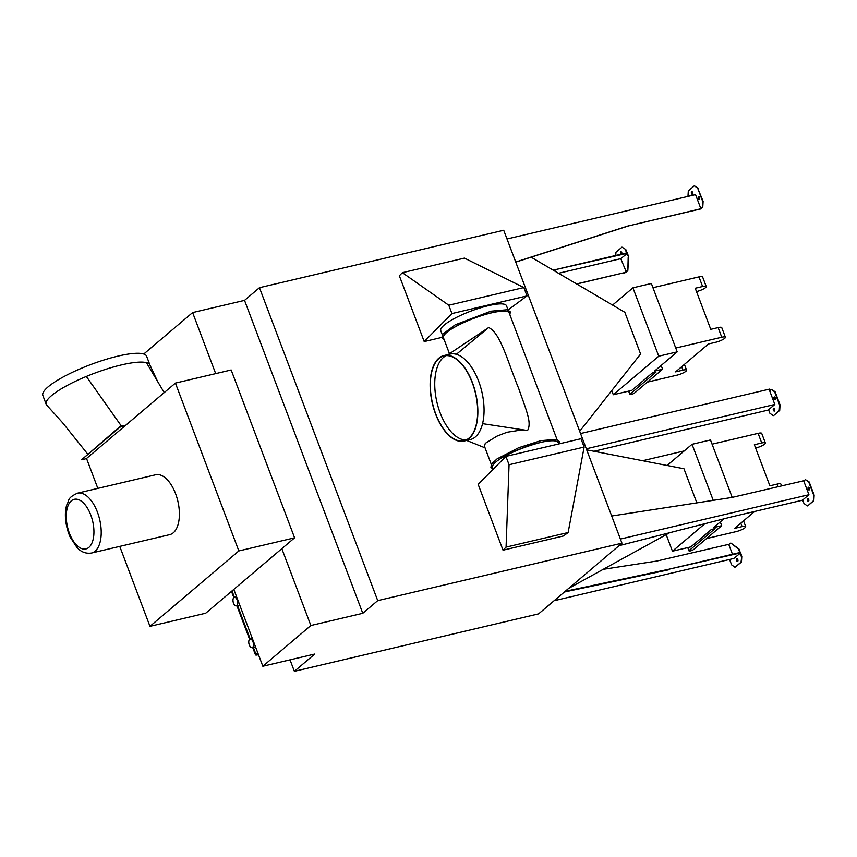 <?xml version="1.0" encoding="UTF-8"?>
<svg xmlns="http://www.w3.org/2000/svg" width="857" height="857" viewBox="0 0 857 857"><rect width="100%" height="100%" fill="white"/><g stroke="black" fill="none" stroke-linecap="round" stroke-linejoin="round"><path stroke-width="1.29" d="M466.133 439.973A43.578 22.068 76.8 0 1 437.745 405.479A43.578 22.068 76.8 0 1 443.38 357.465A43.578 22.068 76.8 0 1 446.283 355.591M438.955 358.505A43.578 22.068 76.8 0 1 444.012 355.891A43.578 22.068 76.8 0 1 475.474 393.245A43.578 22.068 76.8 0 1 463.969 440.723A43.578 22.068 76.8 0 1 433.953 408.671A43.578 22.068 76.8 0 1 438.955 358.505M438.838 358.183A43.921 22.239 76.8 0 1 443.937 355.548A43.921 22.239 76.8 0 1 475.646 393.213A43.921 22.239 76.8 0 1 464.055 441.055A43.921 22.239 76.8 0 1 433.781 408.757A43.921 22.239 76.8 0 1 438.838 358.183M443.937 355.548L450.129 354.091A43.921 22.239 76.8 0 1 456.363 354.305A43.921 22.239 76.8 0 1 465.362 359.79A43.921 22.239 76.8 0 1 484.055 409.271A43.921 22.239 76.8 0 1 482.566 423.647A43.921 22.239 76.8 0 1 470.247 439.598L464.055 441.055M97.837 488.383L86.536 458.474L175.417 383.09L238.846 550.944L149.964 626.328L119.755 546.391M77.484 493.171L155.653 474.778A30.745 15.565 76.8 0 1 177.849 501.141A30.745 15.565 76.8 0 1 169.729 534.639L91.56 553.022A30.745 15.565 -103.2 0 0 97.43 512.154A30.745 15.565 -103.2 0 0 77.484 493.171C66.76 498.196 69.642 500.113 66.867 504.677C64.661 510.783 64.307 523.498 70.124 537.007L76.948 547.462C81.072 552.026 85.946 553.89 91.56 553.022M175.417 383.09L231.165 369.978L294.594 537.832L205.712 613.216L149.964 626.328M294.594 537.832L238.846 550.944M86.578 458.591L81.597 459.77L120.098 427.107L124.811 426.004M81.597 459.77L119.916 426.636L125.668 425.276M290.03 659.847L294.369 671.32L538.603 613.869L621.957 543.177L377.723 600.628L259.467 287.695L244.534 300.368L362.779 613.301L377.723 600.628M281.824 548.662L310.866 625.514L362.779 613.301M310.866 625.514L262.842 666.243L314.765 654.03L294.369 671.32M621.957 543.177L503.712 230.244L259.467 287.695M503.027 550.183L478.174 484.387L505.909 456.395L580.982 438.73L584.131 447.075L568.137 532.518L563.499 535.957L503.027 550.183L506.069 547.12L509.058 464.74L584.131 447.075M441.826 337.412L424.204 341.568L399.341 275.772L402.372 272.697L448.779 305.221L451.939 313.566L424.204 341.568M145.079 354.584L144.597 353.309L192.621 312.58L244.534 300.368M262.842 666.243L233.811 589.391M192.621 312.58L215.685 373.62M553.172 270.159L627.313 252.761L628.631 257.036L627.849 270.416L626.371 272.194L576.568 283.913M626.221 271.798L620.779 258.664L627.27 253.426M558.528 273.297L620.779 258.664M626.371 272.194L576.74 284.01M625.289 272.59L623.939 273.458L624.849 272.687M625.781 249.494L621.978 247.148L625.781 249.494L627.035 252.815M621.121 251.754A1.403 0.707 -103.2 0 0 620.907 252.89A1.403 0.707 -103.2 0 0 621.443 254.133M555.036 269.751L627.495 253.244M553.826 270.533L555.218 270.234M621.978 247.148L615.937 252.279L615.744 255.482M623.36 273.04L623.939 273.458M628.631 257.036L626.831 253.533M627.849 270.416L628.192 257.143M625.781 271.894L627.399 270.523M626.596 252.922L625.342 249.601M621.004 254.24A1.403 0.707 76.8 0 1 620.447 252.772A1.403 0.707 76.8 0 1 620.886 251.733A1.403 0.707 76.8 0 1 621.743 252.472A1.403 0.707 76.8 0 1 621.903 254.026M698.144 188.122L694.341 185.776L697.705 188.229L702.676 201.384L702.344 206.965L701.165 208.24L702.794 206.858L703.115 201.288L697.705 188.229M515.753 262.124L628.834 225.83L701.101 208.829L701.165 208.24M699.794 209.129L699.323 209.804L700.233 209.033M698.873 196.628A1.403 0.707 -103.2 0 0 698.701 198.031A1.403 0.707 -103.2 0 0 699.483 199.22M692.017 191.636A1.403 0.707 -103.2 0 0 691.845 193.039A1.403 0.707 -103.2 0 0 692.627 194.228M628.834 225.83L701.315 208.637M515.71 262.017L629.049 225.637M507.001 238.974L695.541 194.625L700.726 208.337M698.884 209.901L698.305 209.483M687.967 196.403L688.3 190.907L694.341 185.776M699.441 199.263A1.403 0.707 76.8 0 1 699.269 199.349A1.403 0.707 76.8 0 1 698.262 198.138A1.403 0.707 76.8 0 1 698.626 196.607A1.403 0.707 76.8 0 1 699.601 197.646A1.403 0.707 76.8 0 1 699.441 199.263M692.585 194.271A1.403 0.707 76.8 0 1 692.424 194.357A1.403 0.707 76.8 0 1 691.406 193.146A1.403 0.707 76.8 0 1 691.77 191.614A1.403 0.707 76.8 0 1 692.745 192.654A1.403 0.707 76.8 0 1 692.585 194.271M741.787 556.493L741.016 562.171L734.963 567.302L741.455 562.063L741.787 556.493L740.523 552.369L668.256 569.369L740.705 552.851M729.168 544.238L656.826 561.046L603.232 569.316M740.255 552.433L738.938 548.951L730.871 543.07L738.498 549.048L739.816 552.54M737.127 558.753A1.403 0.707 -103.2 0 0 736.966 560.157A1.403 0.707 -103.2 0 0 737.738 561.346M740.48 553.044L733.774 558.464L554.104 600.725M564.388 592.005L668.439 569.851M734.963 567.302L731.61 564.849L729.564 559.45M732.478 554.265L728.804 544.549L730.432 543.177M740.041 553.14L741.348 556.589M736.731 558.818A1.403 0.707 76.8 0 1 736.891 558.732A1.403 0.707 76.8 0 1 737.909 559.932A1.403 0.707 76.8 0 1 737.534 561.464A1.403 0.707 76.8 0 1 736.57 560.435A1.403 0.707 76.8 0 1 736.731 558.818M618.979 545.695L730.625 517.114L802.709 500.156M611.694 516.01L731.771 497.488L804.112 480.681M805.376 479.62L809.179 481.966L814.15 495.121L813.818 500.692L807.776 505.823L813.379 500.799L813.711 495.228L808.74 482.062L805.376 479.62L803.748 480.991L808.933 494.714L620.404 539.064M808.687 487.258A1.403 0.707 -103.2 0 0 808.515 488.661A1.403 0.707 -103.2 0 0 809.297 489.85M808.022 498.635A1.403 0.707 -103.2 0 0 807.851 500.038A1.403 0.707 -103.2 0 0 808.622 501.227M807.326 505.93L803.973 503.477L802.666 500.027L808.933 494.714M808.29 487.322A1.403 0.707 76.8 0 1 808.451 487.237A1.403 0.707 76.8 0 1 809.469 488.436A1.403 0.707 76.8 0 1 809.094 489.968A1.403 0.707 76.8 0 1 808.119 488.94A1.403 0.707 76.8 0 1 808.29 487.322M807.615 498.699A1.403 0.707 76.8 0 1 807.776 498.613A1.403 0.707 76.8 0 1 808.794 499.813A1.403 0.707 76.8 0 1 808.419 501.345A1.403 0.707 76.8 0 1 807.455 500.317A1.403 0.707 76.8 0 1 807.615 498.699M684.229 450.921L642.611 460.723M768.633 409.967L594.008 451.275M770.004 390.417L769.511 389.099L580.532 433.546M771.268 389.346L775.071 391.692L780.041 404.847L779.709 410.428L773.667 415.559L779.27 410.535L779.602 404.954L774.621 391.799L771.268 389.346L769.64 390.728L774.824 404.45L586.295 448.8M774.578 396.984A1.403 0.707 -103.2 0 0 774.407 398.398A1.403 0.707 -103.2 0 0 775.189 399.576M773.903 408.361A1.403 0.707 -103.2 0 0 773.742 409.764A1.403 0.707 -103.2 0 0 774.514 410.953M773.218 415.656L769.865 413.213L768.558 409.764L774.824 404.45M774.171 397.048A1.403 0.707 76.8 0 1 774.342 396.962A1.403 0.707 76.8 0 1 775.349 398.173A1.403 0.707 76.8 0 1 774.985 399.705A1.403 0.707 76.8 0 1 774.01 398.666A1.403 0.707 76.8 0 1 774.171 397.048M773.507 408.425A1.403 0.707 76.8 0 1 773.667 408.339A1.403 0.707 76.8 0 1 774.685 409.55A1.403 0.707 76.8 0 1 774.31 411.081A1.403 0.707 76.8 0 1 773.346 410.042A1.403 0.707 76.8 0 1 773.507 408.425M258.471 654.662L257.732 654.844A4.392 0.953 -20.7 0 1 255.472 654.823A4.392 0.953 -20.7 0 1 255.889 654.137L257.7 652.616M249.612 639.343A4.392 2.228 76.8 0 1 250.126 639.076A4.392 2.228 76.8 0 1 253.297 642.846A4.392 2.228 76.8 0 1 252.129 647.624A4.392 2.228 76.8 0 1 249.108 644.4A4.392 2.228 76.8 0 1 249.612 639.343L236.928 605.77M233.843 597.618A4.392 2.228 76.8 0 1 234.357 597.35A4.392 2.228 76.8 0 1 237.528 601.121A4.392 2.228 76.8 0 1 236.371 605.899A4.392 2.228 76.8 0 1 233.34 602.675A4.392 2.228 76.8 0 1 233.843 597.618L231.486 591.351M531.126 257.186L624.828 312.291L640.597 354.005L579.675 431.296M565.202 591.309L668.256 569.369M696.848 502.877L683.95 468.758L586.691 449.85M568.737 588.309L669.692 532.711M647.367 382.126L677.062 375.141A7.027 1.521 -20.7 0 0 683.715 372.656A7.027 1.521 -20.7 0 0 686.586 370.149A7.027 1.521 -20.7 0 0 682.965 370.138L675.595 371.874L708.493 343.968L715.863 342.232A7.027 1.521 -20.7 0 0 722.505 339.747A7.027 1.521 -20.7 0 0 725.386 337.251A7.027 1.521 -20.7 0 0 721.765 337.23L675.755 348.049M611.759 390.599L613.323 394.734L658.754 356.191L632.927 287.834L612.584 305.081M706.489 538.592L736.184 531.608A7.027 1.521 -20.7 0 0 742.837 529.123A7.027 1.521 -20.7 0 0 745.719 526.616L743.533 520.852M666.189 534.65L672.445 551.201L704.85 523.713M713.228 500.349L692.049 444.301L667.078 465.469M632.927 287.834L651.363 283.496L677.191 351.863L654.469 371.124L662.59 369.217L634.555 392.988A2.635 0.568 -20.7 0 1 631.877 394.274A2.635 0.568 -20.7 0 1 629.874 394.445A2.635 0.568 -20.7 0 1 630.131 394.027L655.948 372.131L652.263 372.999L631.759 390.396L613.323 394.734M658.754 356.191L677.191 351.863M692.049 444.301L710.485 439.962L732.189 497.392M672.445 551.201L690.881 546.862L711.385 529.465L715.07 528.598L689.253 550.494L688.128 547.505M723.929 518.828L713.602 527.591L721.712 525.684L693.677 549.455A2.635 0.568 -20.7 0 1 690.999 550.74A2.635 0.568 -20.7 0 1 689.007 550.912A2.635 0.568 -20.7 0 1 689.253 550.494M652.959 287.716L698.969 276.886L702.601 286.517L695.231 288.252L710.753 329.334L718.123 327.599L721.765 337.23M696.484 291.573L696.709 291.519A7.027 1.521 -20.7 0 0 703.351 289.045A7.027 1.521 -20.7 0 0 706.232 286.538A7.027 1.521 -20.7 0 0 702.601 286.517M725.386 337.251L721.755 327.62A7.027 1.521 159.3 0 0 718.123 327.599M706.232 286.538L702.59 276.907A7.027 1.521 159.3 0 0 698.969 276.886M761.734 442.983A7.027 1.521 -20.7 0 1 765.355 443.005L761.712 433.374A7.027 1.521 159.3 0 0 758.091 433.353L761.734 442.983L754.353 444.719L769.875 485.801L777.256 484.066L778.199 486.572M754.599 511.479L734.717 528.341L742.087 526.605A7.027 1.521 -20.7 0 1 745.719 526.616M765.355 443.005A7.027 1.521 -20.7 0 1 762.473 445.511A7.027 1.521 -20.7 0 1 755.831 447.986L755.606 448.04M712.081 444.183L758.091 433.353M781.52 485.79L780.877 484.087A7.027 1.521 159.3 0 0 777.256 484.066M662.59 369.217L661.165 365.457M721.712 525.684L720.287 521.924M508.083 309.955L527.012 295.911L451.939 313.566M527.012 295.911L523.852 287.566L448.779 305.221M402.372 272.697L464.44 258.107L523.852 287.566M505.909 456.395L509.058 464.74M506.069 547.12L568.137 532.518M442.319 334.787L440.744 330.609A35.137 7.584 -20.7 0 1 470.932 311.091A35.137 7.584 -20.7 0 1 506.487 305.767L508.062 309.945M558.71 443.969L558.207 442.651A35.137 7.584 159.3 0 0 555.957 441.109A35.137 7.584 159.3 0 0 522.652 447.975A35.137 7.584 159.3 0 0 493.139 464.848A35.137 7.584 159.3 0 0 492.464 467.493L493.139 469.282L490.911 467.344L491.618 463.969L497.039 458.913L518.699 447.718L540.885 440.648L556.332 439.395L559.278 441.505L559.139 443.872M506.905 311.434A35.137 7.584 -20.7 0 1 506.958 311.445A35.137 7.584 -20.7 0 1 509.208 312.987L557.061 439.609M449.486 353.748L443.465 337.829A35.137 7.584 -20.7 0 1 444.14 335.183A35.137 7.584 -20.7 0 1 491.093 312.901M448.254 354.53L488.661 327.556C500.595 332.891 507.826 362.307 518.592 388.221C527.109 412.346 531.715 422.897 527.569 430.514L519.321 430.332L507.044 432.249L496.91 436.17L485.319 443.337L484.387 446.111L491.318 464.451M485.051 447.857L466.647 440.444M527.569 430.514L482.566 423.647M488.661 327.556L456.363 354.305M87.639 453.996L62.368 422.48L46.814 405.254A55.469 11.977 -20.7 0 1 46.182 404.29L42.85 395.463A55.469 11.977 -20.7 0 1 48.174 386.807A55.469 11.977 -20.7 0 1 104.629 359.779A55.469 11.977 -20.7 0 1 146.622 356.244L149.954 365.061A55.469 11.977 -20.7 0 0 149.943 365.028L157.559 381.386L146.418 362.64A55.469 11.977 -20.7 0 1 149.943 365.028M46.182 404.29A55.469 11.977 -20.7 0 1 51.516 395.634A55.469 11.977 -20.7 0 1 86.332 376.448A55.469 11.977 -20.7 0 1 141.994 362.104A55.469 11.977 -20.7 0 1 146.418 362.64M164.223 392.592L157.559 381.386M121.533 426.25L86.332 376.448M90.799 515.068A25.474 12.898 76.8 0 1 82.368 548.823A25.474 12.898 76.8 0 1 67.135 508.522A25.474 12.898 76.8 0 1 90.799 515.068M255.889 654.137L253.329 647.346M250.19 639.054L237.56 605.62M234.422 597.329L232.001 590.923M681.669 366.71L682.965 370.138M740.802 523.177L742.087 526.605M630.131 394.027L629.006 391.038M252.697 647.496L255.472 654.823M252.376 638.54L250.126 639.076M255.515 646.831L252.129 647.624M236.618 596.815L234.357 597.35M239.746 605.106L236.371 605.899M684.411 364.386L686.586 370.149M628.631 391.124L629.874 394.445M687.753 547.591L689.007 550.912M444.13 339.586L441.901 337.669L442.619 334.294L455.185 324.835L490.868 311.209L507.355 309.731L510.29 311.852L509.872 314.744M444.14 335.183C445.822 330.727 468.929 318.247 491.275 312.923C498.742 311.22 503.97 310.727 506.958 311.445M555.957 441.109C547.869 437.466 500.863 453.899 493.139 464.848"/></g></svg>
